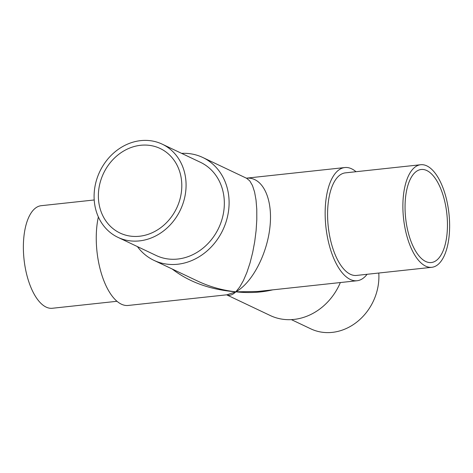 <?xml version="1.0" encoding="UTF-8"?>
<svg xmlns="http://www.w3.org/2000/svg" width="473" height="473" viewBox="0 0 473 473"><rect width="100%" height="100%" fill="white"/><g stroke="black" fill="none" stroke-linecap="round" stroke-linejoin="round"><path stroke-width="0.71" d="M116.985 301.289L52.284 308.272A51.587 22.84 -96.2 0 1 24.04 259.435A51.587 22.84 -96.2 0 1 41.21 205.696L94.216 199.973M420.716 164.728L345.414 172.858A51.587 22.84 83.8 0 0 327.588 213.057A51.587 22.84 83.8 0 0 356.488 275.434L431.79 267.304A51.587 22.84 83.8 0 0 448.96 213.565A51.587 22.84 83.8 0 0 420.716 164.728A51.587 22.84 83.8 0 0 402.884 204.933A51.587 22.84 83.8 0 0 431.79 267.304M405.054 205.962A46.792 20.717 -96.2 0 1 421.23 169.494A46.792 20.717 -96.2 0 1 426.806 170.54A46.792 20.717 -96.2 0 1 447.334 219.969A46.792 20.717 -96.2 0 1 431.275 262.539A46.792 20.717 -96.2 0 1 405.054 205.962M153.944 260.351L198.027 281.264C209.841 286.792 222.44 290.316 235.826 291.829L239.675 287.093L243.412 280.542L246.9 272.413L250.016 263L252.647 252.641L254.705 241.697L256.106 230.576L256.804 219.661L256.78 209.35L256.023 200.008L254.575 191.979L252.476 185.54L249.803 180.928L246.652 178.303L202.746 157.474A56.931 49.257 115.4 0 1 222.848 230.026A56.931 49.257 115.4 0 1 153.944 260.351A56.931 49.257 115.4 0 1 137.412 246.593M181.632 153.376A56.931 49.257 115.4 0 1 202.746 157.474M272.761 289.848C261.126 292.562 248.81 293.219 235.826 291.829C232.562 294.975 229.5 295.974 226.638 294.827L270.254 315.526A56.931 49.257 -64.6 0 0 340.347 282.552M367.089 274.287A56.931 25.205 -96.2 0 1 357.062 280.743A56.931 25.205 -96.2 0 1 325.891 226.851A56.931 25.205 -96.2 0 1 344.841 167.543A56.931 25.205 -96.2 0 1 351.628 168.814A56.931 25.205 -96.2 0 1 356.015 171.711M344.841 167.543L246.374 178.173C262.196 176.606 272.75 197.696 270.089 225.568C267.576 253.398 252.328 282.878 235.826 291.829L257.72 291.469L357.062 280.743M162.198 144.153L200.457 162.304A51.587 44.633 115.4 0 1 218.674 228.045A51.587 44.633 115.4 0 1 156.238 255.521L117.978 237.369A51.587 44.633 -64.6 0 0 180.414 209.894A51.587 44.633 -64.6 0 0 162.198 144.153A51.587 44.633 -64.6 0 0 94.097 195.727A51.587 44.633 -64.6 0 0 117.978 237.369M98.36 216.93A56.931 25.205 83.8 0 0 102.339 276.522A56.931 25.205 83.8 0 0 128.159 305.457L227.01 294.785L235.826 291.829C210.461 289.795 189.235 282.18 172.148 268.983M140.641 145.282A46.792 40.489 115.4 0 1 160.14 148.487A46.792 40.489 115.4 0 1 176.666 208.114A46.792 40.489 115.4 0 1 120.03 233.041A46.792 40.489 115.4 0 1 98.372 195.266A46.792 40.489 115.4 0 1 140.641 145.282M378.784 273.027A51.587 44.633 115.4 0 1 378.903 277.273A51.587 44.633 115.4 0 1 310.802 328.847L291.368 319.624"/></g></svg>
